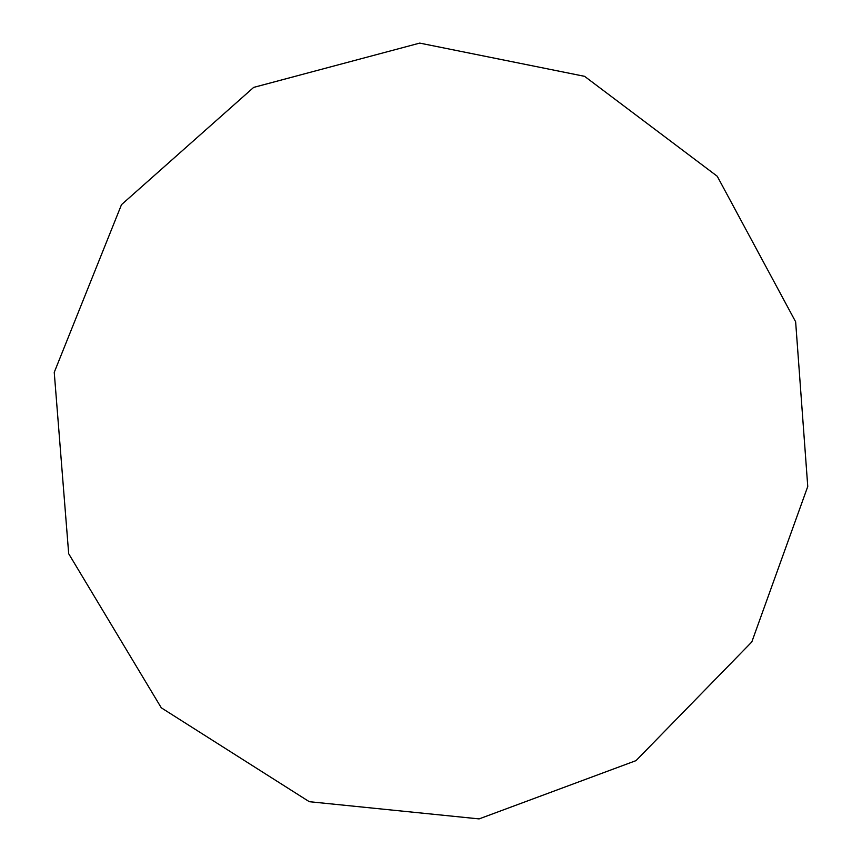 <?xml version="1.0" encoding="UTF-8"?>
<svg xmlns="http://www.w3.org/2000/svg" width="862" height="862" viewBox="0 0 862 862"><rect width="100%" height="100%" fill="white"/><g stroke="black" fill="none" stroke-linecap="round" stroke-linejoin="round"><path stroke-width="1.29" d="M68.691 553.727L54.241 372.352L121.499 204.65L253.654 87.407L419.729 43.1L584.576 76.33L717.249 176.257L795.637 321.795L807.759 486.491L751.804 641.953L636.037 760.618L479.11 818.9L309.307 801.703L161.28 707.799L68.691 553.727"/></g></svg>
